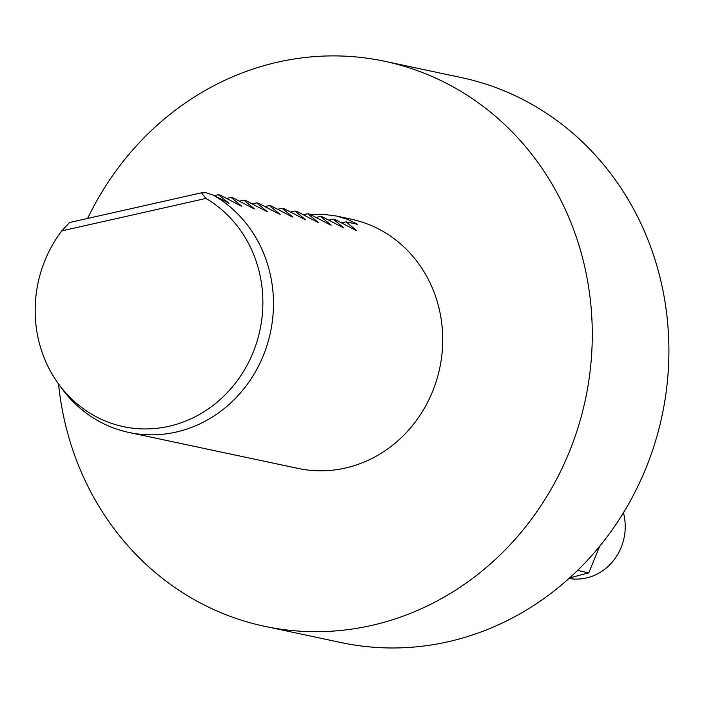 <?xml version="1.0" encoding="UTF-8"?>
<svg xmlns="http://www.w3.org/2000/svg" width="704" height="704" viewBox="0 0 704 704"><rect width="100%" height="100%" fill="white"/><g stroke="black" fill="none" stroke-linecap="round" stroke-linejoin="round"><path stroke-width="1.06" d="M264.598 626.305L341.238 642.594A288.825 266.64 -78 0 0 662.094 415.518A288.825 266.64 -78 0 0 461.322 77.572L384.692 61.283A288.825 266.64 102 0 1 585.464 399.23A288.825 266.64 102 0 1 264.598 626.305A288.825 266.64 102 0 1 61.098 403.154A288.825 266.64 102 0 1 58.546 383.953M87.622 218.451A288.825 266.64 102 0 1 384.692 61.283M214.262 195.624L218.293 194.718L228.765 203.078L213.224 195.114A127.424 117.638 102 0 1 271.674 281.635A127.424 117.638 102 0 1 128.911 432.458L298.153 468.433A127.424 117.638 -78 0 0 440.915 317.61A127.424 117.638 -78 0 0 351.138 219.155L336.468 216.04L347.591 219.358L357.509 224.312L346.016 221.866L356.717 230.666M569.598 577.922L588.755 572.836L577.544 570.451M588.755 572.836L599.702 546.242M61.75 230.903A122.866 113.432 -78 0 0 58.045 383.258A122.866 113.432 -78 0 0 234.291 384.595A122.866 113.432 -78 0 0 205.894 198.431L61.75 230.903L69.538 222.517L201.458 192.808L205.894 198.431M213.224 195.114L206.026 192.729L201.458 192.808M310.543 214.544L323.954 214.386L336.468 216.04M341.994 222.772L346.016 221.866M355.89 230.358L335.157 219.56L333.247 219.155L343.948 227.955M329.217 220.062L333.247 219.155M343.121 227.647L322.379 216.841L320.47 216.436L331.179 225.236M316.448 217.342L320.47 216.436M330.343 224.928L309.61 214.13L307.701 213.726L318.402 222.526M303.67 214.632L307.701 213.726M317.574 222.218L296.833 211.411L294.923 211.006L305.633 219.806M290.902 211.913L294.923 211.006M304.806 219.498L284.064 208.701L282.154 208.296L292.855 217.096M278.124 209.202L282.154 208.296M292.028 216.788L271.286 205.982L269.386 205.577L280.086 214.377M265.355 206.483L269.386 205.577M279.259 214.069L258.518 203.271L256.608 202.866L267.309 211.666M252.586 203.773L256.608 202.866M266.482 211.358L245.74 200.552L243.839 200.147L254.54 208.947M239.809 201.054L243.839 200.147M253.713 208.639L232.971 197.842L231.062 197.437L241.762 206.237M227.04 198.343L231.062 197.437M240.935 205.929L220.202 195.122L218.293 194.718M228.166 203.21L228.994 203.518M128.911 432.458A127.424 117.638 102 0 1 61.063 387.464L58.045 383.258M568.99 578.468A50.97 47.054 -78 0 0 623.427 512.802"/></g></svg>
